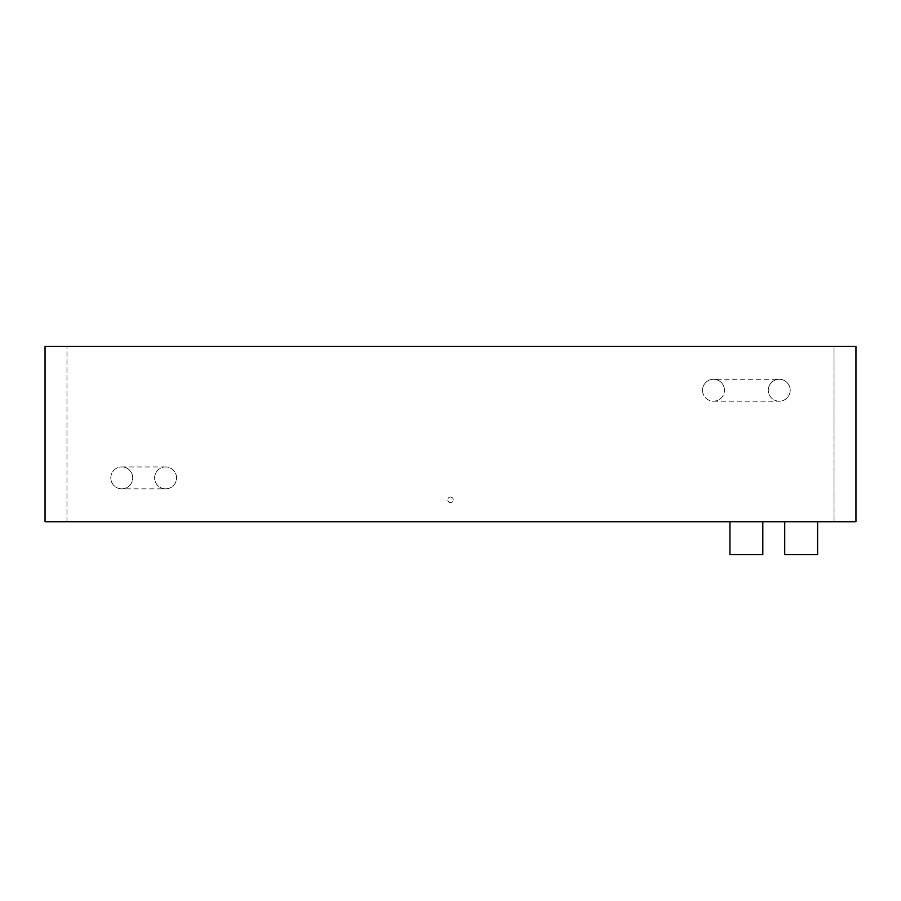 <?xml version="1.0" encoding="UTF-8"?>
<svg xmlns="http://www.w3.org/2000/svg" width="901" height="901" viewBox="0 0 901 901"><rect width="100%" height="100%" fill="white"/><g stroke="black" fill="none" stroke-linecap="round" stroke-linejoin="round"><path stroke-width="0.68" stroke-dasharray="4.5 3.38" d="M121.759 488.849A10.958 10.958 0 0 1 110.8 477.89A10.958 10.958 0 0 1 121.759 466.932A10.958 10.958 0 0 1 132.717 477.89A10.958 10.958 0 0 1 121.759 488.849A10.958 10.958 0 0 1 110.8 477.89A10.958 10.958 0 0 1 121.759 466.932A10.958 10.958 0 0 1 132.717 477.89A10.958 10.958 0 0 1 121.759 488.849L165.593 488.849A10.958 10.958 0 0 0 176.551 477.89A10.958 10.958 0 0 0 165.593 466.932A10.958 10.958 0 0 0 154.634 477.89A10.958 10.958 0 0 0 165.593 488.849A10.958 10.958 0 0 0 176.551 477.89A10.958 10.958 0 0 0 165.593 466.932A10.958 10.958 0 0 0 154.634 477.89A10.958 10.958 0 0 0 165.593 488.849M702.532 390.234A10.958 10.958 0 0 0 713.491 401.193A10.958 10.958 0 0 0 724.449 390.234A10.958 10.958 0 0 1 713.491 401.193A10.958 10.958 0 0 1 702.532 390.234A10.958 10.958 0 0 1 713.491 379.276A10.958 10.958 0 0 1 724.449 390.234A10.958 10.958 0 0 0 713.491 379.276A10.958 10.958 0 0 0 702.532 390.234M790.2 390.234A10.958 10.958 0 0 1 779.241 401.193A10.958 10.958 0 0 1 768.283 390.234A10.958 10.958 0 0 1 779.241 379.276A10.958 10.958 0 0 1 790.2 390.234A10.958 10.958 0 0 1 779.241 401.193A10.958 10.958 0 0 1 768.283 390.234A10.958 10.958 0 0 1 779.241 379.276A10.958 10.958 0 0 1 790.2 390.234A10.958 10.958 0 0 0 779.241 379.276L713.491 379.276M817.601 521.724L784.726 521.724L817.601 521.724M762.809 521.724L729.934 521.724L762.809 521.724M450.5 497.07A2.737 2.737 0 0 1 453.237 499.807A2.737 2.737 0 0 1 450.5 502.555A2.737 2.737 0 0 1 447.763 499.807A2.737 2.737 0 0 1 450.5 497.07A2.737 2.737 0 0 1 453.237 499.807A2.737 2.737 0 0 1 450.5 502.555A2.737 2.737 0 0 1 447.763 499.807A2.737 2.737 0 0 1 450.5 497.07M45.05 521.724L45.05 346.401L855.95 346.401L855.95 521.724L45.05 521.724M834.033 521.724L66.967 521.724L834.033 521.724L834.033 346.401L66.967 346.401L834.033 346.401L834.033 521.724M66.967 521.724L66.967 346.401L66.967 521.724M762.809 554.599L729.934 554.599M817.601 554.599L784.726 554.599M176.551 477.89A10.958 10.958 0 0 0 165.593 466.932A10.958 10.958 0 0 0 154.634 477.89M165.593 466.932L121.759 466.932A10.958 10.958 0 0 1 132.717 477.89M768.283 390.234A10.958 10.958 0 0 1 779.241 379.276M713.491 401.193L779.241 401.193"/><path stroke-width="1.35" d="M784.726 521.724L784.726 554.599L817.601 554.599L817.601 521.724M729.934 521.724L729.934 554.599L762.809 554.599L762.809 521.724M45.05 521.724L45.05 346.401L855.95 346.401L855.95 521.724L45.05 521.724"/></g></svg>
